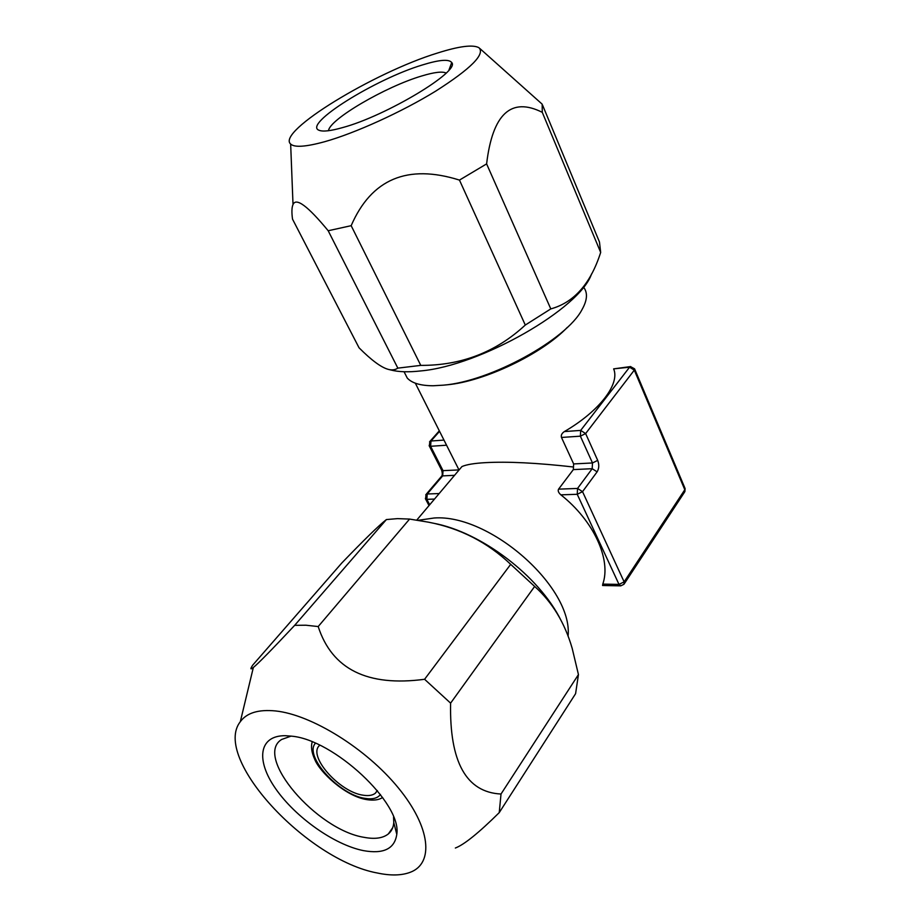<?xml version="1.0" encoding="UTF-8"?>
<svg xmlns="http://www.w3.org/2000/svg" width="921" height="921" viewBox="0 0 921 921"><rect width="100%" height="100%" fill="white"/><g stroke="black" fill="none" stroke-linecap="round" stroke-linejoin="round"><path stroke-width="1.38" d="M558.575 489.143L573.334 469.606L573.645 463.931L592.491 462.964L592.191 468.697L577.548 488.441L558.575 489.143C557.7 490.789 558.46 492.689 560.854 494.842C593.895 520.883 611.44 559.761 602.783 584.098L602.576 585.503L620.742 585.86L619.004 584.409L602.783 584.098M597.694 460.373L592.491 462.964L580.368 436.174L580.679 430.406L585.629 433.561L597.694 460.373C599.295 464.679 599.099 468.501 597.107 471.851L582.533 491.653L624.127 581.865L684.81 489.73L634.304 370.138L585.629 433.561L580.368 436.174L561.476 437.452L573.645 463.931M561.476 437.452C560.843 435.265 561.81 433.296 564.377 431.569C599.813 410.962 620.155 383.804 613.639 368.872L630.689 366.558M567.313 327.369C542.147 353.906 484.158 381.536 447.261 384.782L445.66 384.943M573.369 466.993C536.955 462.883 507.69 461.433 485.574 462.641C474.407 463.251 466.533 464.552 461.962 466.544L458.831 470.251M429.693 504.777L426.849 499.332L427.229 493.99L442.667 475.892L443.036 470.654L459.119 469.906M441.539 469.986L443.036 470.654L430.614 446.282L430.993 441.009L439.57 431.327M564.377 431.569L580.679 430.406L629.573 367.203L630.448 366.593L634.569 368.814L634.304 370.138L629.573 367.203L613.639 368.872M624.277 583.787L684.545 492.136L684.982 488.28L634.673 369.068M560.854 494.842L577.237 494.289L577.548 488.441L582.533 491.653L577.237 494.289L619.004 584.409L624.127 581.865L623.954 584.294L620.742 585.86M568.073 636.204C573.219 587.345 489.765 513.734 434.102 518.005L418.169 520.307M561.027 620.409C539.015 575.89 481.015 532.027 433.434 523.22L428.357 522.161C460.063 528.228 487.508 542.296 510.695 564.343L424.593 679.284C367.502 686.87 332.044 669.291 318.194 626.556L305.91 625.221L294.674 625.336L386.406 519.559L397.527 518.627L409.58 519.076L428.357 522.161M455.354 848.022C464.069 844.73 478.701 832.929 499.24 812.621L575.59 693.686L578.446 674.586L572.194 648.384C564.78 622.815 552.278 602.161 534.652 586.435L510.695 564.343M409.58 519.076L318.194 626.556M499.24 812.621L501.012 794.029C466.256 792.302 449.448 762.001 450.599 703.149L424.593 679.284M578.446 674.586L501.012 794.029M534.652 586.435L450.599 703.149M386.406 519.559C378.865 525.454 364.002 539.936 341.795 563.007L252.711 665.135C250.121 669.118 250.328 669.901 253.344 667.495C258.352 663.431 272.121 649.374 294.674 625.336M240.312 721.696C211.888 757.638 306.728 860.133 377.391 873.016C390.608 875.825 401.579 875.572 410.305 872.268C434.113 863.357 430.786 827.392 398.379 787.939C366.213 748.485 311.379 714.65 275.598 710.954C258.49 709.262 246.736 712.842 240.312 721.696L253.344 667.495M291.427 736.155C333.644 739.482 402.12 803.469 396.79 834.334C394.672 848.851 383.504 854.274 363.311 850.601C334.162 844.753 295.33 817.1 275.632 788.687C255.647 760.262 258.72 735.361 285.441 735.706L291.427 736.155M393.566 817.054L393.774 822.557C393.394 827.426 391.586 831.214 388.351 833.919C382.929 838.214 374.916 839.365 364.302 837.373C316.743 830.132 253.494 756.532 281.688 739.448L291.117 736.109M319.794 745.25C306.854 755.289 339.389 792.302 363.346 795.226C368.584 796.043 372.568 795.399 375.308 793.257L377.391 790.678M328.521 130.713C329.327 119.454 385.692 86.586 421.611 76.017C434.159 72.206 442.345 71.216 446.155 73.047M422.451 64.942C375.354 78.987 302.111 124.634 319.207 130.333C323.041 131.841 330.858 130.92 342.681 127.57C386.29 115.85 460.788 70.952 451.704 62.524C448.999 58.944 439.248 59.75 422.451 64.942M437.705 52.969C374.202 72.333 276.139 131.899 290.656 144.067C294.524 147.648 305.876 146.853 324.687 141.707C355.034 133.211 401.775 112.005 435.783 91.075C470.965 68.615 485.355 54.155 478.955 47.719C472.991 44.415 459.234 46.165 437.705 52.969M328.187 230.745L351.166 225.68L420.77 365.384L397.837 368.135C395.121 369.966 391.897 370.369 388.19 369.344C381.167 367.41 371.451 360.238 359.052 347.804L292.521 219.14C291.577 212.256 291.75 207.386 293.016 204.531C296.101 197.313 307.821 206.051 328.187 230.745L397.837 368.135M479.829 48.491L542.17 104.165L542.273 112.327L600.676 252.446C590.649 283.691 574.025 302.514 550.793 308.903L525.292 325.044C496.039 352.133 461.202 365.579 420.77 365.384M542.573 105.144L599.467 242.004L600.676 252.446M542.273 112.327C511.12 96.717 492.562 113.893 486.61 163.892L459.464 180.09L525.292 325.044M486.61 163.892L550.793 308.903M389.099 369.563L390.78 369.977C398.459 372.003 408.44 372.326 420.724 370.933C480.394 365.752 580.172 308.604 591.547 273.94M459.464 180.09C407.531 163.777 371.428 178.973 351.166 225.68M404.112 371.842L407.243 378.036C411.848 383.124 420.471 385.703 433.112 385.761L443.415 385.162C490.306 381.432 566.588 339.653 582.049 309.548C587.218 300.373 587.828 293.074 583.902 287.628M425.732 494.819L427.229 493.99L439.167 493.552M429.531 441.861L430.993 441.009L443.98 440.088M573.334 469.606L592.191 468.697L597.107 471.851M441.194 476.71L442.667 475.892L454.548 475.317M446.558 445.211L430.614 446.282L429.14 445.649M315.419 743.247C303.596 755.934 339.342 795.168 365.315 798.415C372.51 799.543 377.552 798.254 380.431 794.535M434.505 499.067L426.849 499.332L425.375 498.618M684.89 491.607L685.109 488.567M415.336 383.194L458.819 469.572M461.962 466.544L416.764 520.089M393.774 822.557L396.79 834.334M392.703 827.703L388.351 833.919M312.207 741.9C310.768 746.712 311.62 752.561 314.775 759.434C319.426 771.602 344.949 796.228 366.869 799.635C373.627 800.683 378.876 799.969 382.618 797.505M377.276 790.54L375.308 793.257M320.128 130.632L319.207 130.333M448.964 70.008L451.704 62.524M290.656 144.067L293.016 204.531M407.243 378.036L404.066 371.75M429.002 505.583L425.525 498.929L426.124 494.358L441.573 476.261C442.471 475.397 442.506 473.394 441.677 470.263L429.267 445.925L429.957 441.366L439.317 430.821"/></g></svg>
